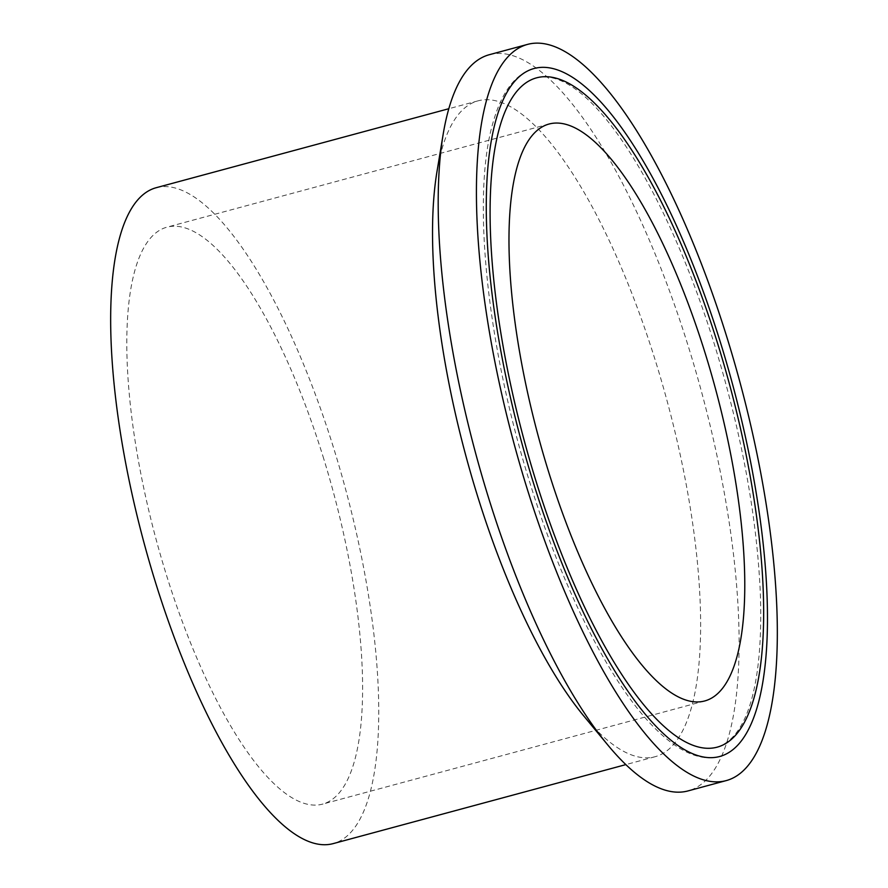 <?xml version="1.0" encoding="UTF-8"?>
<svg xmlns="http://www.w3.org/2000/svg" width="888" height="888" viewBox="0 0 888 888"><rect width="100%" height="100%" fill="white"/><g stroke="black" fill="none" stroke-linecap="round" stroke-linejoin="round"><path stroke-width="0.67" stroke-dasharray="4.44 3.33" d="M322.943 456.21A298.779 91.73 -105.1 0 1 322.566 804.117A298.779 91.73 -105.1 0 1 166.467 575.102A298.779 91.73 -105.1 0 1 166.844 227.206A298.779 91.73 -105.1 0 1 322.943 456.21M436.918 171.983A339.682 104.285 -105.1 0 1 478.077 100.832A339.682 104.285 -105.1 0 1 655.544 361.194A339.682 104.285 -105.1 0 1 655.111 756.709A339.682 104.285 -105.1 0 1 583.749 715.928M156.188 187.712A339.682 104.285 -105.1 0 1 333.655 448.074A339.682 104.285 -105.1 0 1 333.233 843.6M489.299 54.712A381.274 117.061 -105.1 0 1 688.5 346.964A381.274 117.061 -105.1 0 1 688.022 790.919M704.739 700.954L322.566 804.117M478.077 100.832L448.806 108.725M534.021 68.52C526.651 70.552 520.057 74.625 514.241 80.753C505.683 89.855 498.912 102.797 493.928 119.569C470.918 192.463 486.435 345.121 530.236 483.86C564.524 594.705 614.296 691.008 659.451 732.611C672.183 744.566 684.537 752.325 696.492 755.866C704.595 758.23 712.343 758.441 719.724 756.487M717.204 747.152C749.594 736.663 763.403 677.2 760.306 592.685C756.82 515.54 741.491 432.645 714.296 344.011C665.578 187.135 588.444 65.29 536.541 77.844M655.111 756.709L625.851 764.612M549.017 124.043L166.844 227.206"/><path stroke-width="1.33" d="M705.116 353.058A298.779 91.73 -105.1 0 1 704.739 700.954A298.779 91.73 -105.1 0 1 548.64 471.939A298.779 91.73 -105.1 0 1 549.017 124.043A298.779 91.73 -105.1 0 1 705.116 353.058M726.24 780.596L688.022 790.919A381.274 117.061 -105.1 0 1 607.914 745.132L583.749 715.928A339.682 104.285 -105.1 0 1 477.644 496.348A339.682 104.285 -105.1 0 1 436.918 171.983L443.112 134.588A381.274 117.061 -105.1 0 1 489.299 54.712L527.516 44.4A381.274 117.061 -105.1 0 1 726.717 336.641A381.274 117.061 -105.1 0 1 726.24 780.596A381.274 117.061 -105.1 0 1 527.039 488.356A381.274 117.061 -105.1 0 1 527.516 44.4M625.851 764.612L333.233 843.6A339.682 104.285 -105.1 0 1 155.755 583.238A339.682 104.285 -105.1 0 1 156.188 187.712L448.806 108.725M607.914 745.132A381.274 117.061 -105.1 0 1 488.822 498.668A381.274 117.061 -105.1 0 1 443.112 134.588M717.648 343.534A346.631 106.427 -105.1 0 1 717.204 747.152A346.631 106.427 -105.1 0 1 536.108 481.463A346.631 106.427 -105.1 0 1 536.541 77.844A346.631 106.427 -105.1 0 1 717.648 343.534M720.179 341.614A356.299 109.391 -105.1 0 1 719.724 756.487A356.299 109.391 -105.1 0 1 533.577 483.383A356.299 109.391 -105.1 0 1 534.021 68.52A356.299 109.391 -105.1 0 1 720.179 341.614"/></g></svg>
